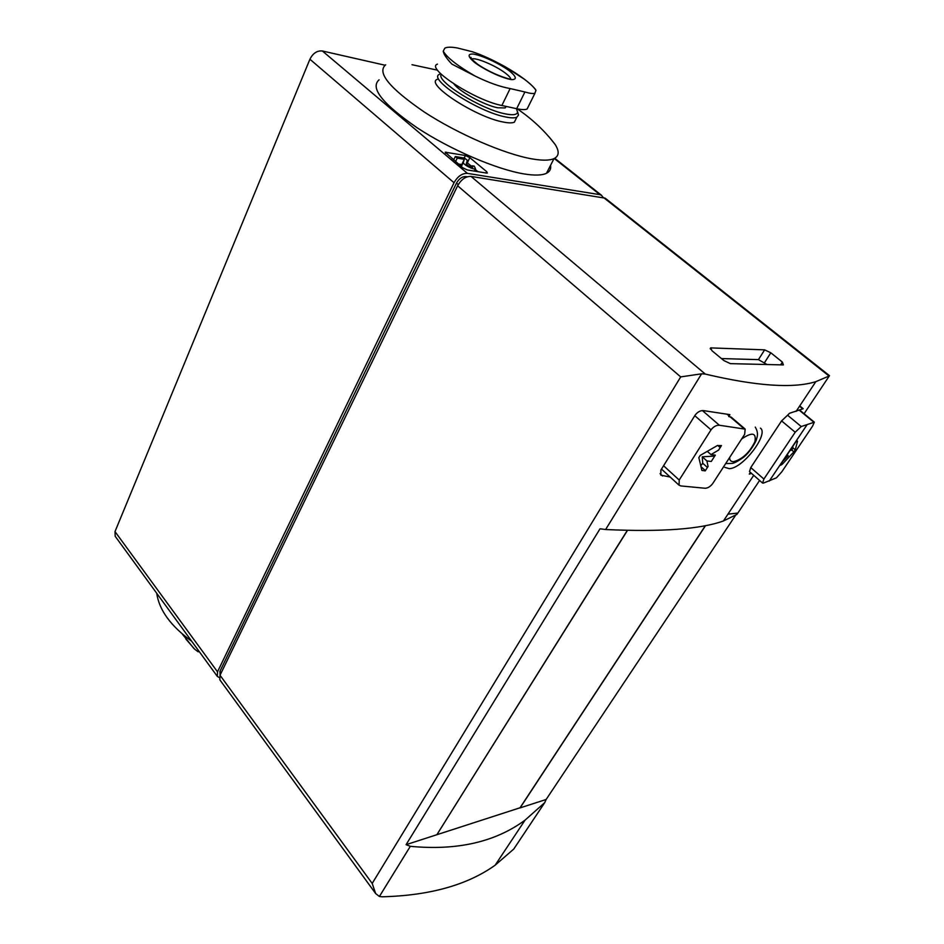 <?xml version="1.0" encoding="UTF-8"?>
<svg xmlns="http://www.w3.org/2000/svg" width="944" height="944" viewBox="0 0 944 944"><rect width="100%" height="100%" fill="white"/><g stroke="black" fill="none" stroke-linecap="round" stroke-linejoin="round"><path stroke-width="1.42" d="M759.59 480.461L736.981 514.362L723.446 520.958C700.483 529.23 661.201 532.086 605.611 529.525L600.03 528.793L406.085 844.679L410.321 846.32L379.405 896.47L382.261 896.8C429.744 895.537 467.374 885 495.163 865.188L513.748 849.081L544.7 802.66L546.128 799.485L520.097 807.887L705.522 525.655M385.034 65.219L322.364 50.988C317.101 50.469 312.96 53.218 309.915 59.236L115.003 531.602L115.192 536.286L217.332 676.411L219.315 677.58M406.085 844.679L520.014 807.793M727.942 514.173L737.016 513.147M735.577 515.294L546.128 799.485M801.232 426.535L795.19 432.234L763.897 479.045L762.61 483.033L763.354 483.127L776.416 477.829L781.75 471.906L812.548 426.181L814.318 422.192L801.232 426.535L787.591 415.23L781.585 420.882L750.763 467.575L749.524 471.587M799.745 405.908L803.191 408.728L789.503 413.283L787.591 415.23M719.375 425.248C716.26 425.119 713.475 426.653 711.021 429.85L679.208 480.036L679.078 485.145L680.777 485.924L705.31 488.272C708.059 488.048 710.572 486.42 712.838 483.375L744.651 434.334L745.17 429.142L719.375 425.248L702.395 410.557M731.199 417.201L728.697 416.516L729.901 414.64L703.54 410.616C700.377 410.428 697.581 411.926 695.15 415.124L660.883 470.053L660.859 475.174L670.181 477.039M750.409 472.413L749.288 474.112L751.53 473.404M379.405 896.47L375.677 893.59L372.196 883.442L680.695 376.904L701.604 373.812L705.298 374.084C756.404 386.143 793.243 388.668 815.817 381.671L829.304 375.936M724.768 467.351L729.346 468.684C743.329 468.271 768.994 433.91 760.439 428.139M410.321 846.32C457.038 850.768 495.281 842.048 525.029 820.159L544.7 802.66M782.399 362.107L770.811 352.796L764.652 349.858L710.631 347.888L711.953 350.708L723.812 360.525L730.385 363.641L783.378 364.927L782.399 362.107L780.617 364.856M804.087 413.743L829.481 375.665L605.163 198.169L471.009 176.41C465.722 176.268 461.262 179.395 457.616 185.779L220.011 675.255L219.834 679.822L375.677 893.59M436.848 834.744L627.323 530.363M710.974 454.607L715.34 455.138L711.269 461.463L706.914 460.955L708.059 466.466L705.215 470.891L701.888 470.383L698.843 457.628L700.271 455.374L717.334 445.568L721.464 445.592L718.585 450.087L710.974 454.607L707.327 451.385M782.777 461.297L788.181 455.751L785.915 456.625L789.88 450.713L792.134 449.863L793.054 445.993L795.875 441.804L797.527 441.261L795.261 449.792L793.869 451.869L782.305 464.212L780.004 465.439L782.777 461.297M767.024 364.526L758.445 359.629L721.44 358.567M467.292 176.788L465.864 176.563C462.171 176.457 459.055 178.64 456.507 183.089L219.905 671.408L220.105 675.066M602.921 197.367L601.647 195.396L599.924 194.665L467.41 173.366C462.123 173.224 457.675 176.339 454.04 182.723L217.509 671.833L217.332 676.411M486.703 171.678L469.841 157.648L465.392 155.5L445.202 152.196L462.702 167.737L467.28 169.944L486.467 173.071L487.34 173.035L486.703 171.678L486.042 173M436.966 834.579L627.489 530.363M519.92 807.946L705.345 525.69M700.755 465.84L702.725 463.268L702.265 456.813L706.914 460.955M702.265 456.813L714.738 456.07M792.653 447.586L792.689 446.158M787.119 454.843L788.181 455.751M477.947 171.678L475.198 169.377M471.752 166.486L466.714 162.333M454.052 159.17L452.152 158.84M458.206 163.949L461.793 164.551L461.191 166.463M472.094 165.778L472.755 167.182C469.805 166.899 467.658 165.755 466.289 163.737L467.327 160.338L464.696 158.144L455.315 156.527L457.226 158.132L464.318 159.347L463.374 162.321C462.395 164.209 473.51 170.121 475.505 168.764L474.266 166.144L472.094 165.778L471.434 167.135M453.616 160.079L455.315 156.527M455.515 161.684L457.226 158.132M461.793 164.551L464.318 159.347M457.474 48.002L472.366 51.755C481.652 54.823 492.296 59.661 504.308 66.281L505.064 66.705C519.743 75.131 529.844 82.659 535.366 89.291L535.98 90.341L534.87 93.291C533.065 93.845 529.737 93.409 524.911 91.981L510.126 88.559C500.049 86.742 488.402 82.588 475.186 76.098L451.869 64.109C446.547 58.469 443.668 54.162 443.243 51.212L444.813 48.168C447.137 46.94 451.35 46.881 457.474 48.002M437.473 64.109C425.024 68.015 475.08 100.43 501.866 105.504L516.663 108.702C521.643 109.764 525.135 109.87 527.106 109.02L528.628 105.964M506.291 106.46L505.17 107.935L497.63 107.769C484.425 105.221 459.315 91.533 453.97 83.981M516.427 108.654L517.536 112.124C517.064 114.826 513.017 115.416 505.406 113.894C481.381 109.504 435.184 80.842 441.344 74.352M517.56 111.734L518.527 115.074L516.828 117.198C514.728 118.142 511.046 118.071 505.783 116.997C478.289 112.041 426.735 78.482 439.644 74.269M516.014 118.838L514.362 122.177C512.25 123.145 508.568 123.109 503.305 122.047C475.8 117.221 424.375 83.638 437.32 79.308M549.16 136.986L555.025 144.302C559.509 151.276 559.178 156.043 554.022 158.604C549.632 160.598 542.198 160.681 531.708 158.84C504.344 154.025 457.982 134.001 424.375 112.088C389.483 88.205 376.585 72.44 385.695 64.782M550.564 165.318C551.202 168.952 549.833 171.607 546.458 173.295C542.009 175.419 534.54 175.631 524.05 173.932C496.674 169.472 450.5 149.707 417.142 127.782C382.521 103.852 369.836 87.863 379.087 79.827M510.857 79.52C510.916 78.116 509.135 76.027 505.536 73.243C495.812 65.596 475.162 56.935 471.528 59.047M156.728 593.269C159.123 610.095 170.793 626.108 191.75 641.306M185.815 638.982L194.653 649.165L198.205 651.844M813.858 422.204L799.297 410.239M743.907 428.6L729.924 416.646M729.075 415.926L727.199 414.322M701.604 373.812L605.611 529.525M828.82 375.854L603.44 197.449M705.298 374.084L471.009 176.41M680.695 376.904L457.616 185.779M372.196 883.442L220.011 675.255M802.707 408.776L799.556 406.191M662.594 476.012L660.057 473.676M795.19 432.234L781.585 420.882M763.897 479.045L750.763 467.575M711.021 429.85L694.796 415.702M679.208 480.036L663.573 465.734M741.618 439.007C752.226 431.774 756.64 432.706 754.834 441.804C749.536 452.542 742.491 459.162 733.7 461.651C730.963 461.758 729.606 460.365 729.629 457.474M764.593 362.555L770.811 352.796M758.445 359.629L764.652 349.858M710.466 349.115L711.257 347.817M221.097 673.037L219.905 671.408M458.253 184.587L456.507 183.089M466.478 177.083L465.864 176.563M217.509 671.833L115.003 531.602M454.04 182.723L309.915 59.236M467.41 173.366L322.364 50.988M599.924 194.665L554.246 158.498M717.688 445.391L720.189 447.586M701.663 469.959L702.348 470.584M700.92 466.607L705.392 470.608M702.725 463.268L707.422 467.457M791.697 450.028L793.869 451.869M781.361 463.41L782.305 464.212M792.677 447.609L795.261 449.792M796.476 440.518L797.35 441.261M780.806 464.236L781.514 464.849M467.339 162.805L469.841 157.648M464.165 158.049L465.392 155.5M445.603 153.317L446.158 152.161M461.321 166.569L463.374 162.321M516.663 108.702L524.911 91.981M501.866 105.504L510.126 88.559M475.186 76.098C457.816 66.068 447.173 57.773 443.243 51.212M504.308 66.281L524.451 79.272C530.068 83.532 533.915 87.226 535.98 90.341M509.5 70.953C516.38 76.629 517.135 79.532 511.778 79.626C503.105 78.576 484.886 70.163 474.584 62.422C467.835 56.687 467.315 53.891 473.027 54.02C481.936 55.33 499.317 63.413 509.5 70.953M815.817 381.671L796.099 411.407M753.713 475.316L723.446 520.958M525.029 820.159L495.163 865.188M762.575 483.068L749.489 471.611M814.342 422.169L799.651 410.097M745.194 429.107L731.234 417.165M729.323 415.537L728.013 414.416M679.043 485.181L661.484 469.074M806.955 424.894L769.254 481.074M725.688 463.563L731.86 463.433C734.043 463.303 737.807 461.345 743.176 457.557C750.244 452.294 756.817 440.364 756.64 438.677C758.091 434.842 757.631 430.995 755.271 427.113M710.23 348.548L710.631 347.888M601.647 195.396L554.718 158.262M796.535 440.423L797.538 441.261M474.36 171.1L475.505 168.764M505.937 106.377L505.17 107.935M517.536 112.124L518.527 115.074M516.828 117.198L514.362 122.177M411.997 64.711L437.615 70.198M517.194 108.82C532.003 118.873 544.617 130.709 555.025 144.302M554.022 158.604L546.458 173.295M527.106 109.02L534.918 93.314M471.469 58.988L470.938 57.454C472 57.761 466.383 55.165 477.806 64.381C495.47 76.322 512.675 79.839 510.079 79.131L510.208 79.414M193.957 648.563L182.286 634.014"/></g></svg>
